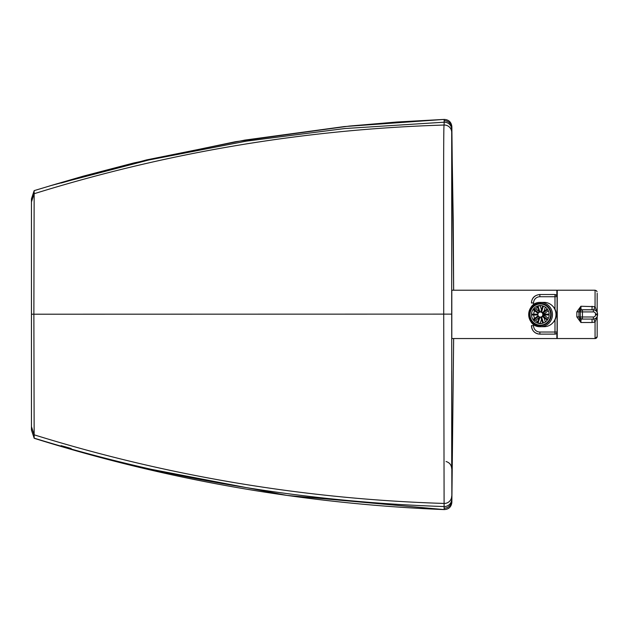 <?xml version="1.0" encoding="UTF-8"?>
<svg xmlns="http://www.w3.org/2000/svg" width="629" height="629" viewBox="0 0 629 629"><rect width="100%" height="100%" fill="white"/><g stroke="black" fill="none" stroke-linecap="round" stroke-linejoin="round"><path stroke-width="0.94" d="M66.124 447.038C59.378 445.159 59.378 445.206 66.124 447.18C59.378 445.206 59.378 445.159 66.124 447.038C72.87 448.996 72.87 449.043 66.124 447.18C72.87 449.043 72.87 448.996 66.124 447.038M66.124 181.647C72.87 179.69 72.87 179.65 66.124 181.522C72.87 179.65 72.87 179.69 66.124 181.647C59.378 183.534 59.378 183.487 66.124 181.522C59.378 183.487 59.378 183.534 66.124 181.647M453.643 290.221L453.234 220.551L451.701 128.057L451.701 314.13L451.701 163.021M453.643 338.544L451.858 502.39L451.701 314.13L443.712 314.123C443.712 214.575 443.374 124.448 444.105 125.037A7.351 7.351 -0 0 1 451.701 132.389L451.701 140.173M451.701 258.157L451.701 160.088M451.701 468.432L451.701 370.662M444.208 119.408L344.205 126.586L244.846 140.102L146.557 159.908L49.722 185.917L83.39 176.12L133.733 162.974L235.45 141.714L349.527 126.044L396.82 122.01L444.208 119.408C448.76 119.683 451.308 122.081 451.858 126.61L451.858 126.61C451.3 122.089 448.752 119.683 444.208 119.408L444.105 125.037A1575.944 1557.711 80.8 0 0 34.155 193.724L34.163 190.626L31.45 198.811L31.45 430.071L34.163 438.154C167.699 479.212 304.35 502.013 444.105 506.542L443.712 314.123L33.872 314.201L34.155 193.724L31.45 201.933M31.45 314.209L33.872 314.201L34.163 438.154L31.45 429.961M31.45 223.067L31.45 224.341M453.651 338.544L451.858 502.39C451.308 506.919 448.76 509.317 444.208 509.592L444.105 506.542A7.351 7.351 -0 0 0 451.701 499.19M540.35 303.453A11.11 10.858 89.6 0 1 551.208 314.531A11.11 10.858 89.6 0 1 540.35 325.673A11.11 10.858 89.6 0 1 529.492 314.594A11.11 10.858 89.6 0 1 540.35 303.453A11.11 10.858 89.6 0 1 551.208 314.563A11.11 10.858 89.6 0 1 540.35 325.673L540.57 326.718A12.163 11.888 -90.4 0 0 552.459 314.524A12.163 11.888 -90.4 0 0 540.57 302.4L540.35 303.453L540.57 302.4A12.163 11.888 89.6 0 1 552.459 314.524A12.163 11.888 89.6 0 1 540.57 326.718A12.163 11.888 89.6 0 1 528.69 314.594A12.163 11.888 89.6 0 1 540.57 302.4L544.101 302.376L540.57 302.4A12.163 11.888 -90.4 0 0 528.69 314.594A12.163 11.888 -90.4 0 0 540.57 326.718L540.35 325.673A11.11 10.858 89.6 0 1 529.492 314.563A11.11 10.858 89.6 0 1 540.35 303.453A11.11 10.858 -90.4 0 0 529.492 314.563A11.11 10.858 -90.4 0 0 540.35 325.673A11.11 10.858 -90.4 0 0 551.208 314.563A11.11 10.858 -90.4 0 0 540.35 303.453M542.52 313.423A2.5 2.445 89.6 0 1 542.756 314.138L549.164 314.138A9.034 8.83 89.6 0 0 547.702 309.57L542.52 313.423L544.753 313.407L548.346 310.734M549.164 314.123L542.756 314.138M544.981 314.123A2.5 2.445 -90.4 0 0 544.753 313.407M548.37 318.337L544.769 315.656L542.544 315.672L547.725 319.524A9.034 8.83 89.6 0 0 549.172 314.948L542.764 314.948A2.5 2.445 89.6 0 1 542.544 315.672M544.769 315.656A2.5 2.445 -90.4 0 0 544.989 314.948M541.451 312.33A2.5 2.445 89.6 0 1 542.056 312.77L547.238 308.918A9.034 8.83 89.6 0 0 543.432 306.095L541.451 312.33L542.654 312.322M542.678 316.764L541.49 316.772L543.472 323.015A9.034 8.83 89.6 0 0 547.261 320.177L542.08 316.324A2.5 2.445 89.6 0 1 541.49 316.772M538.015 323.275A9.034 8.83 89.6 0 0 542.717 323.267L540.736 317.032A2.5 2.445 89.6 0 1 539.996 317.04L538.015 323.275L540.248 323.259L541.483 319.367M539.957 312.094A2.5 2.445 89.6 0 1 540.696 312.086L542.678 305.851A9.034 8.83 89.6 0 0 537.984 305.859L539.957 312.094M538.613 312.802A2.5 2.445 89.6 0 1 539.21 312.346L537.229 306.111A9.034 8.83 89.6 0 0 533.431 308.941L538.613 312.802M533.463 320.208A9.034 8.83 89.6 0 0 537.268 323.023L539.25 316.796A2.5 2.445 89.6 0 1 538.644 316.356L533.463 320.208L535.688 320.192A9.034 8.83 -90.4 0 0 537.591 322.001M537.937 314.178A2.5 2.445 89.6 0 1 538.157 313.454L532.967 309.602A9.034 8.83 89.6 0 0 531.529 314.178L537.937 314.178M538.172 315.703A2.5 2.445 89.6 0 1 537.944 314.987L531.529 314.987A9.034 8.83 89.6 0 0 532.991 319.556L538.172 315.703M537.937 314.162L531.529 314.178M538.888 311.331L535.664 308.933L533.431 308.941M541.443 309.743L540.209 305.843L537.984 305.859M543.991 311.331L545.335 307.109M541.404 305.592A9.034 8.83 -90.4 0 0 540.209 305.843M533.762 314.987A9.034 8.83 -90.4 0 0 534.579 318.376M537.551 307.117A9.034 8.83 -90.4 0 0 535.664 308.933M534.556 310.773A9.034 8.83 -90.4 0 0 533.754 314.162M540.248 323.259A9.034 8.83 -90.4 0 0 541.522 323.518M535.688 320.192L538.935 317.779M545.374 321.993L544.038 317.779M596.779 311.591L595.058 306.661L580.897 306.26L576.84 311.866L576.84 316.89L580.897 322.496L578.939 317.11L578.939 311.654L580.897 306.26L581.086 309.751L592.062 309.751L592.062 306.26M592.062 319.076L592.062 322.496L595.058 322.095L596.764 317.323M593.705 319.06A5.252 0.558 -108.4 0 1 595.058 322.095L595.073 338.544A2.099 2.099 -163.9 0 0 597.173 336.444L597.165 316.639M593.611 309.822A5.252 0.558 108.4 0 0 595.058 306.661L595.073 290.221L557.247 290.221L557.247 338.544L595.073 338.544L597.157 336.672M576.84 311.866L578.987 311.85A2.099 2.099 -87 0 1 581.086 309.751L582.383 309.814A2.099 2.099 -87 0 0 580.284 311.913L580.284 316.977L582.438 316.977L582.438 311.921L578.987 311.85M576.84 316.89L578.987 316.906A2.099 2.099 93 0 0 580.976 319.005L582.273 319.076A2.099 2.099 -87 0 1 580.284 316.977L578.987 316.906M592.062 322.496L580.897 322.496L581.078 319.013M592.062 309.751L593.572 309.822A4.206 4.199 93 0 0 593.351 309.814L582.383 309.814L582.438 311.921L593.406 311.921L593.351 309.814L592.062 309.751M533.565 304.727L533.565 303.036A6.306 6.306 0 0 1 539.871 296.731L539.871 294.631A8.405 8.405 180 0 0 531.466 303.036L531.466 302.919C531.749 297.957 534.556 295.15 539.871 294.506L554.99 294.506L556.862 295.661L556.862 290.221L451.803 290.221L451.803 338.544L556.862 338.544L556.862 332.969M531.466 325.602L531.466 325.712A8.405 8.405 180 0 0 539.871 334.117L554.99 334.117L554.99 332.026L557.09 332.018L557.09 296.589L554.99 296.731L554.99 294.631A2.099 2.099 0 0 1 557.09 296.731M531.466 302.919L533.565 303.036M540.35 303.98A10.583 10.347 -90.4 0 0 530.003 314.563A10.583 10.347 -90.4 0 0 540.421 325.146A10.583 10.347 -90.4 0 0 550.697 314.531A10.583 10.347 -90.4 0 0 540.35 303.98A10.583 10.347 89.6 0 1 550.697 314.563A10.583 10.347 89.6 0 1 540.35 325.146A10.583 10.347 89.6 0 1 530.003 314.563A10.583 10.347 89.6 0 1 540.35 303.98M544.101 326.703A12.163 11.888 -90.4 0 0 555.989 314.539A12.163 11.888 -90.4 0 0 543.943 302.376M451.803 296.165L451.724 294.168M451.724 334.722L451.803 332.741M52.427 185.115L148.719 160.025L246.293 141.155L344.881 128.528L444.105 122.199A7.351 7.351 0 0 1 451.701 129.55L451.701 129.55M444.074 120.713A7.351 7.351 -0 0 1 451.701 128.057M34.163 190.626L57.42 183.652M31.45 426.619L34.155 434.82A1575.944 1557.663 -80.4 0 0 444.105 503.436A7.351 7.351 0 0 0 451.701 496.084M451.858 502.39C451.308 506.919 448.76 509.317 444.208 509.592L444.208 509.592C304.373 503.931 167.684 480.155 34.155 438.271M444.074 508.169A7.351 7.351 0 0 0 451.701 500.818M597.165 312.259L597.173 293.232M582.383 319.076L593.351 319.076L582.383 319.076A2.099 2.099 -87 0 1 582.273 319.076A2.099 2.099 0 0 0 582.383 319.076L582.438 316.977L593.406 316.977L593.351 319.076A4.206 4.199 93 0 0 597.55 314.877L597.55 314.02A4.206 4.199 93 0 0 593.572 309.822C596.001 310.168 597.33 311.567 597.55 314.02L597.55 314.877L595.506 314.877A2.099 2.099 -87 0 1 593.406 316.977M593.406 311.921A2.099 2.099 -87 0 1 595.506 314.02L595.506 314.877M595.506 314.02L597.55 314.02M557.09 332.018A2.099 2.099 0 0 1 554.99 334.117A2.099 2.099 0 0 0 557.09 332.018M554.99 294.506L539.871 294.506M554.99 319.902L554.99 332.026L539.871 332.026L539.871 334.117C534.76 333.622 531.961 330.823 531.466 325.712L533.565 325.72L533.565 324.391M539.871 332.026A6.306 6.306 0 0 1 533.565 325.72M539.871 296.731L554.99 296.731L554.99 309.169M446.047 461.521C449.586 462.606 451.465 464.988 451.701 468.676L451.701 468.652M451.858 126.61L453.651 290.221M444.208 509.592L287.131 495.44L132.247 465.657M595.073 290.221L596.355 290.661L597.094 291.738M593.351 319.076C595.899 318.824 597.298 317.425 597.55 314.877M554.99 334.117L539.871 334.117M552.789 322.842A11.558 11.558 0 0 0 552.663 306.103M544.022 302.376L540.492 302.4C525.176 301.755 525.254 327.457 540.57 326.718L544.179 326.703"/></g></svg>
